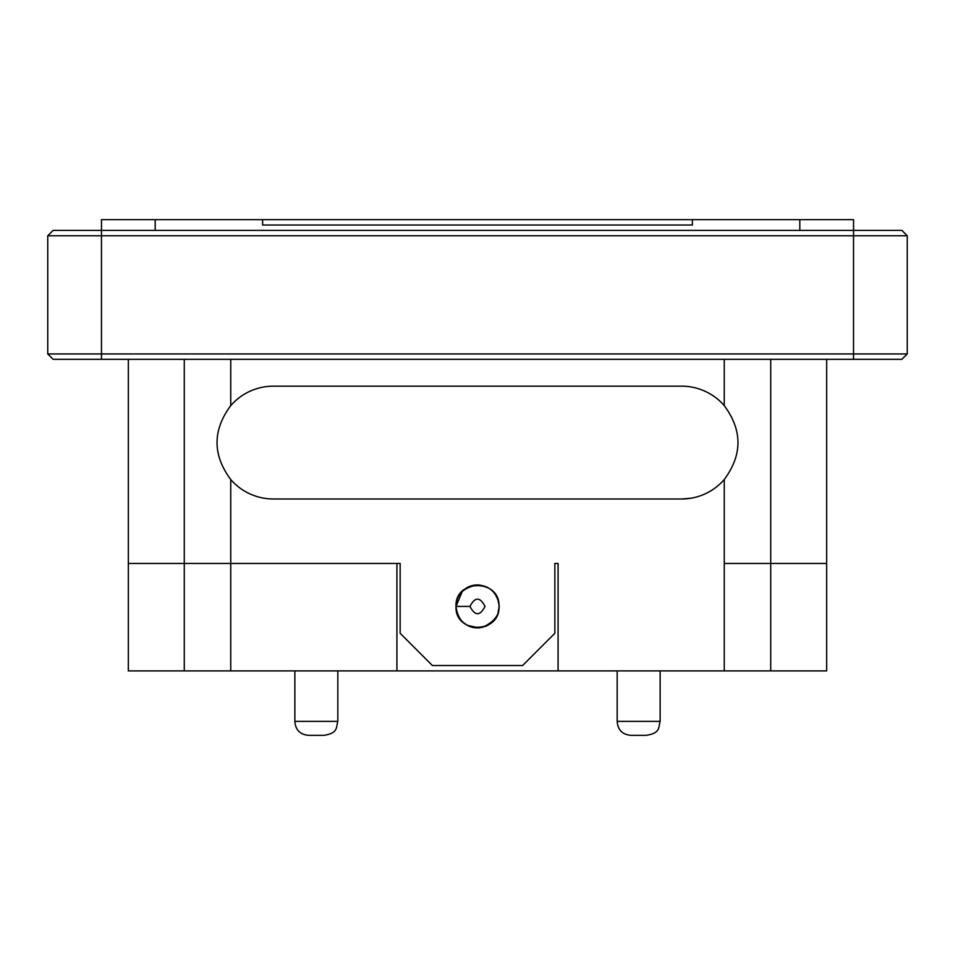 <?xml version="1.0" encoding="UTF-8"?>
<svg xmlns="http://www.w3.org/2000/svg" width="955" height="955" viewBox="0 0 955 955"><rect width="100%" height="100%" fill="white"/><g stroke="black" fill="none" stroke-linecap="round" stroke-linejoin="round"><path stroke-width="1.43" d="M155.188 230.394L155.188 219.65L101.469 219.65L101.469 230.394L53.122 230.394L47.75 235.766L907.25 235.766L907.25 353.947L47.75 353.947L53.122 359.319L901.878 359.319L907.25 353.947M692.375 219.65L692.375 225.022L262.625 225.022L262.625 219.65L799.813 219.65L799.813 230.394M155.188 219.65L262.625 219.65M262.625 225.022L596.23 225.022M632.019 225.022L692.375 225.022M853.531 225.022L853.531 230.394L853.531 219.65L799.813 219.65M400.145 563.45L230.74 563.45L400.145 563.45L400.145 633.284L432.376 665.516L522.624 665.516L554.855 633.284L554.855 563.45L558.078 563.45L558.078 670.888L396.922 670.888L396.922 563.45M184.279 359.319L184.279 563.45L230.74 563.45L128.328 563.45L128.328 670.888L230.74 670.888L230.74 479.529C212.476 454.902 212.476 430.263 230.74 405.636A56.405 56.405 0 0 1 273.369 386.178L681.631 386.178A56.405 56.405 0 0 1 724.26 405.636C742.524 430.263 742.524 454.902 724.26 479.529A56.405 56.405 0 0 1 681.631 498.988L690.775 498.247L681.631 498.988L273.369 498.988A56.405 56.405 0 0 1 230.74 479.529M826.672 359.319L826.672 563.45L724.26 563.45L770.721 563.45L770.721 359.319M558.078 563.45L554.855 563.45M498.928 608.096A21.488 21.488 0 0 1 498.128 612.442M494.463 619.616A21.488 21.488 0 0 1 493.449 620.822M488.733 624.737A21.488 21.488 0 0 1 485.08 626.528M480.413 627.71A21.488 21.488 0 0 1 465.968 624.558M462.411 621.729A21.488 21.488 0 0 1 462.602 590.942M466.195 588.149A21.488 21.488 0 0 1 479.398 585.021M486.68 587.003A21.488 21.488 0 0 1 490.225 589.116M491.765 590.357A21.488 21.488 0 0 1 495.239 594.297M498.415 601.519A21.488 21.488 0 0 1 498.928 604.837M101.469 359.319L101.469 230.394L901.878 230.394L907.25 235.766M47.75 235.766L47.75 353.947M396.922 670.888L230.74 670.888M724.26 479.529L724.26 670.888L558.078 670.888M826.672 670.888L770.721 670.888L770.721 563.45L826.672 563.45L826.672 670.888M724.26 670.888L770.721 670.888M184.279 670.888L184.279 563.45L128.328 563.45L128.328 359.319M337.831 670.888L337.831 721.383C335.993 727.65 338.225 733.094 323.864 735.35L308.823 735.35C300.18 734.682 295.525 730.026 294.856 721.383L294.856 670.888M660.144 670.888L660.144 721.383C658.305 727.65 660.538 733.094 646.177 735.35L631.136 735.35C622.493 734.682 617.837 730.026 617.169 721.383L617.169 670.888M469.979 606.425C474.993 596.72 480.007 596.72 485.021 606.425C480.007 616.13 474.993 616.13 469.979 606.425L456.013 606.425C454.687 634.144 500.313 634.144 498.988 606.425C500.313 578.706 454.687 578.706 456.013 606.425C454.687 634.144 500.313 634.144 498.988 606.425C500.313 578.706 454.687 578.706 456.013 606.425L462.411 591.121M487.874 587.612L488.733 588.113M493.449 592.028L494.463 593.234M498.128 600.409L498.928 604.754M498.928 608.013L498.068 612.633M479.398 627.829L470.242 626.647M458.937 617.24L457.361 613.91M230.74 405.636L230.74 359.319M724.26 359.319L724.26 405.636M853.531 359.319L853.531 230.394M337.831 721.383L294.856 721.383M660.144 721.383L617.169 721.383M456.263 609.72L457.326 613.814M459.176 617.634L461.468 620.738M467.305 625.346L478.67 627.877M486.37 626.003L488.435 624.928M498.534 610.806L498.844 608.908M471.925 585.678L466.613 587.898M461.766 591.79L458.615 596.183M456.466 602.068L456.06 605.016M456.013 606.425C458.006 621.729 466.816 628.7 482.466 627.328C495.824 621.239 501.16 612.74 498.486 601.817C495.394 591.157 488.28 585.534 477.13 584.938C462.781 588.017 455.738 595.18 456.013 606.425"/></g></svg>
